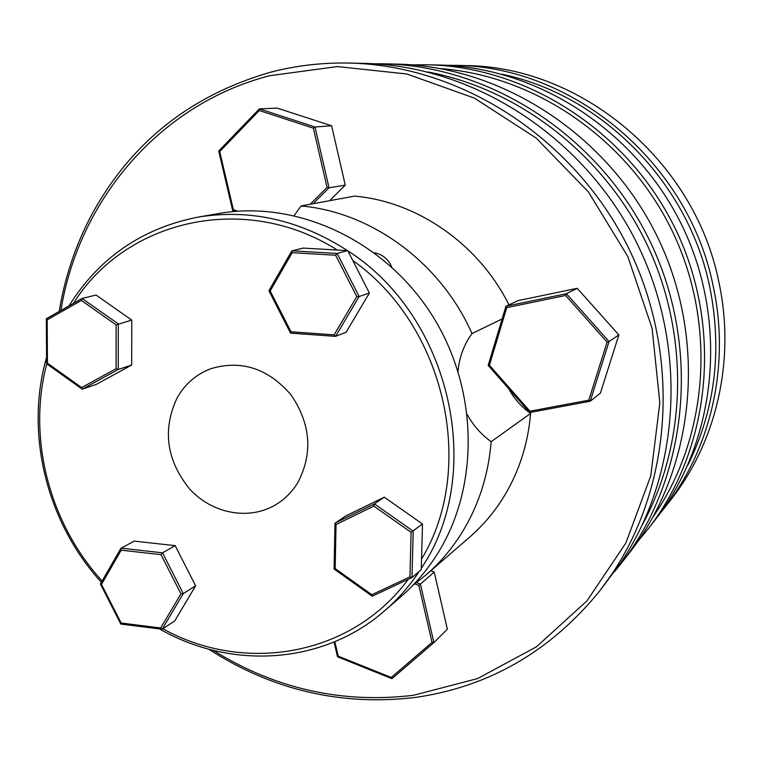 <?xml version="1.0" encoding="UTF-8"?>
<svg xmlns="http://www.w3.org/2000/svg" width="763" height="763" viewBox="0 0 763 763"><rect width="100%" height="100%" fill="white"/><g stroke="black" fill="none" stroke-linecap="round" stroke-linejoin="round"><path stroke-width="1.14" d="M599.661 591.01L620.557 563.094C681.369 473.289 688.617 343.598 634.721 238.867C580.767 134.164 471.534 65.494 363.903 63.386L349.063 63.062C458.925 65.208 570.667 135.528 625.908 242.758C681.101 350.017 673.748 482.76 611.668 574.453L599.661 591.01C550.505 651.383 489.035 686.862 415.244 697.458C341.166 706.204 272.343 690.124 208.766 649.208M213.297 650.391C275.271 688.875 342.005 703.829 413.479 695.284L477.571 678.584L536.484 646.776L586.928 600.929L625.889 542.989L650.801 475.769L659.823 402.845L652.107 328.338L627.863 256.626L588.454 191.971L536.265 138.151L474.51 98.16L406.898 74.001L337.37 66.562L269.721 75.718C159.581 104.026 78.675 200.364 60.887 310.474M59.209 311.428C64.788 277.255 75.623 245.018 91.703 214.699C130.826 142.891 190.33 95.423 270.226 72.313C295.739 65.618 322.015 62.537 349.063 63.062M620.767 563.952L628.979 553.442C694.378 470.094 708.074 343.503 658.707 239.525C609.36 135.547 502.626 66.123 396.703 64.102L383.369 63.806C491.382 65.856 600.452 136.873 650.925 243.225C701.416 349.568 687.473 478.973 620.767 563.952L614.692 571.477M642.522 524.458C687.034 442.693 689.819 335.043 647.234 244.98C604.372 155.042 519.212 89.137 427.719 71.932M373.698 63.768L383.369 63.806M647.739 529.398L654.835 520.309C716.095 442.197 728.98 324.428 683.171 227.918C637.363 131.408 537.972 66.934 438.725 65.017L427.194 64.76C528.282 66.715 629.694 132.543 676.476 231.103C723.257 329.654 710.143 449.836 647.739 529.398L638.126 541.015M653.386 516.37C707.969 437.848 717.02 325.429 673.071 232.715C629.017 140.049 536.198 75.976 440.852 68.622M412.115 64.865L427.194 64.76M687.883 465.106C715.179 409.617 722.466 350.188 709.724 286.831C688.34 182.424 601.673 95.06 502.378 74.307M446.374 65.294L453.937 65.341C571.964 65.561 688.455 161.985 713.138 285.896C730.449 364.924 711.106 448.806 664.201 508.311L659.461 514.205M664.201 508.311L670.648 500.042C716.734 441.567 735.742 359.268 718.794 281.795C694.616 160.316 580.385 65.799 464.429 65.57L453.937 65.341M412.964 585.231L425.935 574.997L469.531 537.238C481.968 526.451 492.745 513.995 501.873 499.851C518.306 474.09 527.882 445.296 530.619 413.451L491.162 441.682C481.195 434.5 473.26 425.506 467.366 414.7M458.077 371.314C459.059 359.392 462.636 348.395 468.778 338.324L471.982 333.565C440.861 262.834 371.724 212.143 301.042 205.962L294.184 215.547M530.619 413.451C521.329 406.822 513.957 398.486 508.501 388.443M347.508 250.626C299.63 219.849 249.797 208.68 197.998 217.131L218.79 213.506C296.073 199.782 383.617 239.716 431.19 313.851C478.84 387.919 480.223 487.147 436.627 555.14C426.507 570.962 414.538 584.849 400.737 596.828L384.781 610.648C397.885 599.289 409.369 586.203 419.249 571.392M46.562 357.446C24.559 433.346 46.705 522.569 101.374 582.293M159.477 628.903C231.017 670.114 323.207 664.726 384.781 610.648M421.3 568.254L421.472 567.977C485.974 473.022 450.78 316.14 347.842 250.855M408.186 579.355C351.838 655.97 244.589 674.358 162.853 628.741M102.118 580.996C48.67 522.722 26.657 435.807 47.43 361.443M297.885 482.493C313.088 453.174 310.779 423.932 290.961 394.776C268.013 368.329 241.28 359.64 210.779 368.701C196.406 374.204 185.275 383.751 177.388 397.332C162.242 429.207 166.229 459.66 189.358 488.692C211.752 513.556 248.585 520.786 275.433 504.906C284.647 499.422 292.134 491.954 297.885 482.493M425.935 574.997C439.24 563.456 450.78 550.085 460.537 534.873C478.115 507.166 488.32 476.102 491.162 441.682M508.969 304.857C478.697 244.055 417.351 201.556 354.547 196.11L301.042 205.962M529.942 411.19L489.407 365.248L506.727 307.67L505.926 306.297L518.182 300.593L577.229 288.309L618.86 334.919L600.405 393.174L590.171 401.243L588.778 400.184L529.942 411.19L529.722 412.506L590.114 401.243M430.847 570.753L434.214 572.04L447.356 629.189L433.899 642.608L432.02 642.417L391.257 677.477L338.238 656.17L334.843 641.693M331.619 125.781L314.995 126.982L313.374 128.165L327.041 187.393L329.025 187.812L314.995 126.982L259.42 108.88L277.246 108.117L331.619 125.781L345.257 185.132L329.635 200.698M502.121 318.953L471.982 333.565M374.356 252.753C382.53 254.346 388.357 259.153 391.839 267.164M197.998 217.131C142.042 228.232 99.056 257.808 69.023 305.849M134.221 541.129L175.175 545.65L195.605 585.803L174.784 620.882L162.214 629.16L160.716 627.978L121.136 623.028L101.498 584.391L121.164 550.18L120.888 548.339L134.221 541.129M335.186 568.569L336.035 524.524L334.967 523.256L345.448 516.112L384.256 497.171L422.492 523.99L421.262 569.694L411.934 577.601L409.941 576.885L371.829 594.73L335.186 568.569L334.089 569.007L335.052 523.542M347.737 250.636L337.151 253.45L291.924 250.836L303.149 248.089L347.737 250.636L352.783 260.517C445.315 325.782 477.018 467.919 421.548 559.069M352.783 260.517L369.387 293.03L346.106 332.239L335.567 336.349L359.144 296.53L356.769 296.597L334.127 334.852L335.567 336.349M73.477 303.321C125.599 219.61 245.076 191.446 337.275 250.045M82.108 298.428L96.071 295.062L131.751 320.088L131.684 365.038L96.224 384.418L82.375 389.12L118.265 369.473L118.275 323.855L82.013 298.467L81.364 300.441L116.1 324.866L131.751 320.088M384.256 497.171L374.404 503.885L335.062 523.065M422.492 523.99L411.104 532.316L409.941 576.885M411.858 577.629L372.258 596.161L371.829 594.73M336.035 524.524L373.841 506.107L374.404 503.885L413.203 531.162L411.991 577.562M369.387 293.03L359.144 296.53L337.151 253.45L335.634 255.224L356.769 296.597M131.684 365.038L118.265 369.473L116.1 368.691L81.631 387.575L82.375 389.12M175.175 545.65L162.529 552.822L121.05 548.177M195.605 585.803L183.273 593.595L162.529 552.822L161.012 554.653L180.926 593.814L183.273 593.595L162.214 629.16M334.127 334.852L290.999 331.762L290.522 333.078L335.358 336.33M290.999 331.762L270.188 290.97L268.929 290.732L291.733 251.151M291.924 250.836L292.191 252.696L335.634 255.224M81.908 298.543L46.333 318.867L47.182 319.859L81.364 300.441M46.801 363.722L47.44 363.169L47.182 319.859M120.802 548.607L100.449 583.905L101.498 584.391M161.622 629.084L120.831 624.067L121.136 623.028M590.219 401.214L609.055 341.528L566.394 293.707L565.574 295.481L607.11 342.053L588.778 400.184M489.407 365.248L488.167 365.382L505.926 306.411M618.86 334.919L609.055 341.528L607.11 342.053M505.974 306.24L566.394 293.707L577.229 288.309M414.824 583.886L418.877 585.45L434.214 572.04M334.165 641.979L337.532 656.8L338.238 656.17M433.88 642.627L392.029 678.603L391.257 677.477M237.846 211.179L233.354 209.644L232.744 210.645L235.042 211.399M259.201 109.109L218.723 151.036L219.706 151.541L259.258 110.521L313.374 128.165M259.42 108.88L259.258 110.521M313.078 203.74L329.025 187.812L345.257 185.132M334.27 568.969L371.943 595.865M373.841 506.107L411.104 532.316M269.11 290.837L290.522 332.811M270.188 290.97L292.191 252.696M116.1 324.866L116.1 368.691M81.631 387.575L47.44 363.169M121.164 550.18L161.012 554.653M180.926 593.814L160.716 627.978M506.727 307.67L565.574 295.481M488.272 365.41L529.694 412.373M418.877 585.45L432.02 642.417M392.029 678.603L433.899 642.608L420.423 584.096L416.541 582.598M337.627 656.714L391.619 678.412M327.041 187.393L310.14 204.284M233.354 209.644L219.706 151.541M218.867 151.198L232.772 210.369M372.106 596.141L334.089 569.007L334.967 523.256M411.934 577.601L372.258 596.161M335.472 336.359L290.598 333.135M290.522 333.078L268.929 290.751L291.79 250.932M46.438 318.686L82.013 298.467M82.08 389.073L46.61 363.751L46.333 318.867M100.449 583.905L120.888 548.339M120.773 624.02L100.449 584.029M161.947 629.217L120.831 624.067M505.926 306.297L488.167 365.382L529.722 412.506M529.77 412.516L590.171 401.243M334.06 642.017L337.532 656.8L391.848 678.631M218.723 151.064L232.705 210.598M232.744 210.645L234.975 211.408M259.296 108.947L218.723 151.036"/></g></svg>

